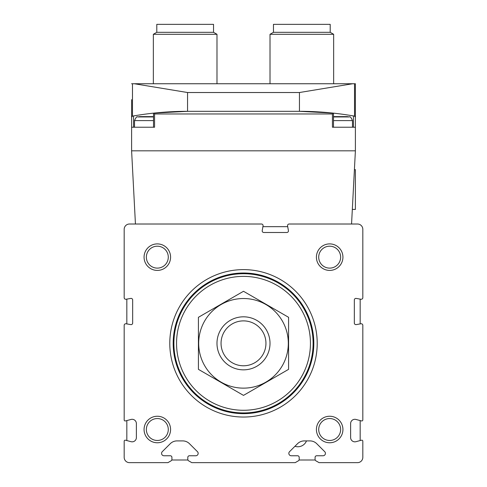 <?xml version="1.0" encoding="UTF-8"?>
<svg xmlns="http://www.w3.org/2000/svg" width="487" height="487" viewBox="0 0 487 487"><rect width="100%" height="100%" fill="white"/><g stroke="black" fill="none" stroke-linecap="round" stroke-linejoin="round"><path stroke-width="0.73" d="M319.07 462.65L357.519 462.65A5.302 5.302 0 0 0 362.821 457.348L362.821 441.228A1.059 1.059 0 0 0 361.482 440.205L355.96 441.685A4.243 4.243 0 0 1 350.622 437.588L350.622 423.544A4.243 4.243 0 0 1 355.96 419.447L361.482 420.926A1.059 1.059 0 0 0 362.821 419.904L362.821 325.34A1.589 1.589 0 0 0 360.952 323.776L356.204 324.61A1.589 1.589 0 0 1 354.335 323.045L354.335 299.98A1.589 1.589 0 0 1 356.204 298.415L360.952 299.249A1.589 1.589 0 0 0 362.821 297.685L362.821 229.316A5.302 5.302 0 0 0 357.519 224.014L289.144 224.014A1.589 1.589 0 0 0 287.58 225.877L288.42 230.631A1.589 1.589 0 0 1 286.849 232.494L263.784 232.494A1.589 1.589 0 0 1 262.219 230.631L263.059 225.877A1.589 1.589 0 0 0 261.489 224.014L129.481 224.014A5.302 5.302 0 0 0 124.179 229.316L124.179 297.685A1.589 1.589 0 0 0 126.048 299.249L130.796 298.415A1.589 1.589 0 0 1 132.665 299.98L132.665 323.045A1.589 1.589 0 0 1 130.796 324.61L126.048 323.776A1.589 1.589 0 0 0 124.179 325.34L124.179 419.904A1.059 1.059 0 0 0 125.518 420.926L131.04 419.447A4.243 4.243 0 0 1 136.378 423.544L136.378 437.588A4.243 4.243 0 0 1 131.04 441.685L125.518 440.205A1.059 1.059 0 0 0 124.179 441.228L124.179 457.348A5.302 5.302 0 0 0 129.481 462.65L167.93 462.65L171.114 460.812A1.589 1.589 0 0 0 171.911 459.436L171.911 457.348A1.589 1.589 0 0 0 170.316 455.759L163.961 455.759A2.386 2.386 0 0 1 162.274 451.68L170.255 443.706A9.545 9.545 0 0 1 177 440.905L182.722 440.905A9.545 9.545 0 0 1 189.473 443.706L197.454 451.68A2.386 2.386 0 0 1 195.762 455.759L189.406 455.759A1.589 1.589 0 0 0 187.818 457.348L187.818 459.436A1.589 1.589 0 0 0 188.615 460.812L191.793 462.65L295.207 462.65L298.385 460.812A1.589 1.589 0 0 0 299.182 459.436L299.182 457.348A1.589 1.589 0 0 0 297.594 455.759L291.238 455.759A2.386 2.386 0 0 1 289.546 451.68L297.527 443.706A9.545 9.545 0 0 1 304.278 440.905L310 440.905A9.545 9.545 0 0 1 316.745 443.706L324.726 451.68A2.386 2.386 0 0 1 323.039 455.759L316.684 455.759A1.589 1.589 0 0 0 315.089 457.348L315.089 459.436A1.589 1.589 0 0 0 315.886 460.812L319.07 462.65M169.786 343.329A73.714 73.714 0 0 1 280.354 279.495A73.714 73.714 0 0 1 280.354 407.169A73.714 73.714 0 0 1 169.786 343.329M144.067 429.504A13.259 13.259 0 0 1 163.955 418.023A13.259 13.259 0 0 1 163.955 440.985A13.259 13.259 0 0 1 144.067 429.504M144.067 257.154A13.259 13.259 0 0 1 163.955 245.673A13.259 13.259 0 0 1 163.955 268.635A13.259 13.259 0 0 1 144.067 257.154M316.416 429.504A13.259 13.259 0 0 1 336.304 418.023A13.259 13.259 0 0 1 336.304 440.985A13.259 13.259 0 0 1 316.416 429.504M316.416 257.154A13.259 13.259 0 0 1 336.304 245.673A13.259 13.259 0 0 1 336.304 268.635A13.259 13.259 0 0 1 316.416 257.154M318.711 257.154A10.964 10.964 0 0 1 335.153 247.664A10.964 10.964 0 0 1 335.153 266.651A10.964 10.964 0 0 1 318.711 257.154M318.711 429.504A10.964 10.964 0 0 1 335.153 420.013A10.964 10.964 0 0 1 335.153 439A10.964 10.964 0 0 1 318.711 429.504M146.362 257.154A10.964 10.964 0 0 1 162.804 247.664A10.964 10.964 0 0 1 162.804 266.651A10.964 10.964 0 0 1 146.362 257.154M146.362 429.504A10.964 10.964 0 0 1 162.804 420.013A10.964 10.964 0 0 1 162.804 439A10.964 10.964 0 0 1 146.362 429.504M221.049 343.329A22.451 22.451 0 0 1 254.725 323.892A22.451 22.451 0 0 1 254.725 362.772A22.451 22.451 0 0 1 221.049 343.329M216.983 343.329A26.517 26.517 0 0 1 256.759 320.367A26.517 26.517 0 0 1 256.759 366.291A26.517 26.517 0 0 1 216.983 343.329M176.55 343.329A66.95 66.95 0 0 1 276.975 285.352A66.95 66.95 0 0 1 276.975 401.312A66.95 66.95 0 0 1 176.55 343.329M173.896 343.329A69.604 69.604 0 0 1 278.302 283.05A69.604 69.604 0 0 1 278.302 403.607A69.604 69.604 0 0 1 173.896 343.329M173.579 343.329A69.921 69.921 0 0 1 278.461 282.777A69.921 69.921 0 0 1 278.461 403.881A69.921 69.921 0 0 1 173.579 343.329M173.183 343.329A70.317 70.317 0 0 1 278.661 282.436A70.317 70.317 0 0 1 278.661 404.228A70.317 70.317 0 0 1 173.183 343.329M198.422 317.305L198.422 369.353L243.5 395.383L288.578 369.353L288.578 317.305L243.5 291.281L198.422 317.305M243.5 388.139A44.81 44.81 0 0 0 282.308 320.927A44.81 44.81 0 0 0 204.692 320.927A44.81 44.81 0 0 0 243.5 388.139M360.167 440.558L360.167 420.573M360.167 323.91L360.167 299.115M287.72 226.662L262.919 226.662M126.833 299.115L126.833 323.91M126.833 420.573L126.833 440.558M171.808 459.996L187.921 459.996M299.079 459.996L315.192 459.996M294.939 446.287A9.283 9.283 0 0 0 306.481 440.905M332.992 113.094A318.188 318.188 0 0 0 299.45 111.322A318.188 318.188 0 0 1 332.992 113.094L299.45 111.322L332.992 113.094L332.432 113.97L332.432 127.229L355.394 127.229L355.394 150.83L351.559 224.014M135.441 224.014L131.606 150.83L355.394 150.83M131.606 150.83L131.606 127.229L154.568 127.229L154.568 113.97L154.026 113.094L187.55 111.322A318.188 318.188 0 0 0 154.026 113.094L154.008 113.094A318.188 318.188 0 0 1 187.55 111.322L154.008 113.094M131.606 127.229L131.606 117.166L132.482 116.125A1.059 1.059 0 0 0 131.606 117.166L131.606 99.652M354.518 83.746L355.394 83.746L355.394 117.166A1.059 1.059 0 0 0 354.518 116.125L353.434 115.936L354.518 116.125L355.394 117.166A1.059 1.059 0 0 0 354.518 116.125A318.188 318.188 0 0 0 333.492 113.148A318.188 318.188 0 0 1 354.518 116.125L354.518 83.746L131.606 83.746M355.394 127.229L355.394 117.166M352.667 83.746L299.45 92.524L299.45 111.322L187.55 111.322L187.55 92.524L134.333 83.746M153.508 113.148A318.188 318.188 0 0 0 132.482 116.125A318.188 318.188 0 0 1 153.508 113.148L153.508 127.229L133.566 127.229L133.566 115.936L132.482 116.125A1.059 1.059 0 0 0 131.606 117.166M273.463 32.306L330.204 32.306L330.204 24.35L273.463 24.35L273.463 32.306L270.017 34.297L270.017 83.746M330.204 32.306L333.65 34.297L270.017 34.297M156.796 32.306L213.537 32.306L213.537 24.35L156.796 24.35L156.796 32.306L153.35 34.297L153.35 83.746M213.537 32.306L216.983 34.297L153.35 34.297M353.434 115.936L353.434 127.229L333.492 127.229L333.492 113.142M347.079 116.624L334.545 116.624M337.107 116.624L344.516 116.624M337.053 116.624L335.513 116.624M346.111 116.624L344.571 116.624M152.455 116.624L139.921 116.624M142.484 116.624L149.893 116.624M142.429 116.624L140.889 116.624M151.487 116.624L149.947 116.624M354.408 169.653L355.394 169.653L355.394 209.428L352.326 209.428M173.378 343.329A70.122 70.122 0 0 1 278.558 282.606A70.122 70.122 0 0 1 278.558 404.058A70.122 70.122 0 0 1 173.378 343.329M332.432 113.97L154.568 113.97M299.45 92.524L187.55 92.524M132.482 83.746L132.482 116.125L133.566 115.936M347.176 116.624L349.374 116.941L333.492 116.941M349.374 116.941C350.037 116.168 351.072 117.391 352.478 120.606L333.492 120.606M153.508 116.941L137.626 116.941C136.963 116.168 135.928 117.391 134.522 120.606L134.522 127.229M153.508 120.606L134.522 120.606M333.65 34.297L333.65 83.746M216.983 34.297L216.983 83.746M334.447 116.624L333.492 116.752M352.478 120.606L352.478 127.229M152.553 116.624L153.508 116.752M139.824 116.624L137.626 116.941"/></g></svg>
